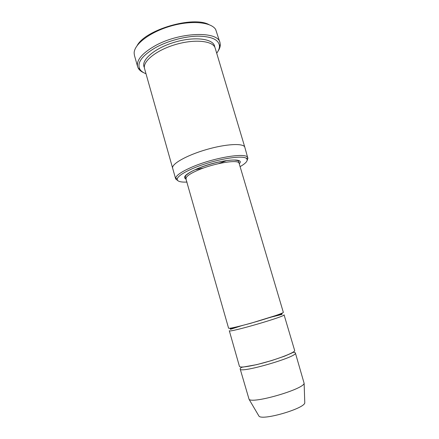 <?xml version="1.0" encoding="UTF-8"?>
<svg xmlns="http://www.w3.org/2000/svg" width="439" height="439" viewBox="0 0 439 439"><rect width="100%" height="100%" fill="white"/><g stroke="black" fill="none" stroke-linecap="round" stroke-linejoin="round"><path stroke-width="0.66" d="M294.624 350.399C296.347 352.347 272.575 361.171 254.582 365.072C245.138 367.108 240.095 367.558 239.453 366.428L229.301 330.721C227.956 333.185 286.513 316.173 284.06 314.807L294.624 350.399M243.173 325.261L241.807 325.705M270.819 317.276L269.42 317.638M240.095 166.644C245.994 163.242 248.2 160.603 246.707 158.742C243.93 154.363 213.557 159.544 193.352 168.263C183.403 172.554 178.025 176.11 177.213 178.931C176.95 181.307 180.226 182.35 187.03 182.064M226.645 160.575L218.496 163.648M203.658 167.956L194.878 169.778M172.675 168.318L172.659 168.247C171.155 164.131 186.493 155.329 206.368 149.584C226.228 143.783 243.892 142.999 244.83 147.284L244.847 147.35M244.83 147.279L215.192 48.158C213.354 40.898 195.218 38.764 175.819 44.449C156.399 50.041 142.231 61.564 144.568 68.676L172.659 168.247C171.15 164.131 186.493 155.329 206.368 149.584C226.228 143.783 243.892 142.999 244.83 147.279L247.552 157.157C244.726 152.558 213.228 157.875 192.304 166.946C182.004 171.408 176.456 175.106 175.649 178.042L175.671 178.925L177.79 180.648M247.141 160.504L248.008 157.908M137.193 45.48C145.732 29.545 193.242 15.744 208.991 24.622M239.107 163.303L283.314 312.288C284.648 312.958 260.782 320.717 243.14 325.272C233.872 327.659 229.021 328.63 228.582 328.191L185.417 177.142L185.549 176.077C184.567 176.659 188.336 172.324 197.539 168.675C209.359 163.709 226.261 159.708 234.497 160.054C239.31 160.685 237.702 160.756 238.542 161.118L239.107 163.303C238.97 159.187 214.797 162.962 198.477 169.953C189.906 173.641 185.774 176.56 186.076 178.711M242.048 367.042C240.693 367.882 240.073 368.535 240.182 369.001C239.485 373.798 298.542 356.644 295.381 352.961C295.227 352.512 294.355 352.292 292.758 352.308M240.182 369.001L249.067 399.32C252.738 404.012 303.541 389.25 304.128 383.324L295.381 352.961M258.555 415.431L258.999 416.183C262.527 420.781 304.265 408.654 304.781 402.881L304.754 402.014M216.701 53.207C218.622 50.639 219.533 48.202 219.451 45.897C218.693 39.592 211.472 36.344 197.78 36.152C184.589 36.366 167.561 40.992 155.488 47.67C142.033 55.649 136.792 62.777 139.767 69.049C140.924 71.041 143.004 72.605 146 73.747M218.013 51.193C219.604 48.828 220.362 46.583 220.285 44.454L219.994 42.731C218.315 30.659 178.98 31.904 154.396 46.177C141.813 53.563 136.222 60.395 137.61 66.668L138.285 68.275C139.361 70.114 141.204 71.606 143.811 72.753M137.61 66.668L134.433 55.363L134.147 53.13C133.994 44.399 149.825 32.118 170.508 26.148C191.163 20.106 211.115 21.994 215.664 29.446L219.994 42.731M239.244 163.769C246.125 156.97 217.749 159.906 197.446 168.653C185.834 173.828 182.086 177.334 186.207 179.172M144.365 67.513C140.304 60.461 154.572 47.972 175.128 42.056C195.651 36.036 214.391 38.939 214.742 47.066M172.659 168.247L175.671 178.925M246.707 158.742L247.552 157.157M177.213 178.931L175.649 178.042M304.781 402.881L304.128 383.324M258.999 416.183L249.067 399.32M219.451 45.897L220.285 44.454M139.767 69.049L138.285 68.275M293.126 352.078L293.653 352.083L291.578 353.159L284.488 356.188L271.84 360.512L256.722 364.644L241.982 367.267C240.896 367.438 240.775 367.361 241.62 367.042M270.523 317.282L281.887 314.456L282.101 313.693L280.153 314.17L250.636 323.318L230.793 328.509L230.201 328.91L230.541 329.299L242.059 325.551"/></g></svg>
